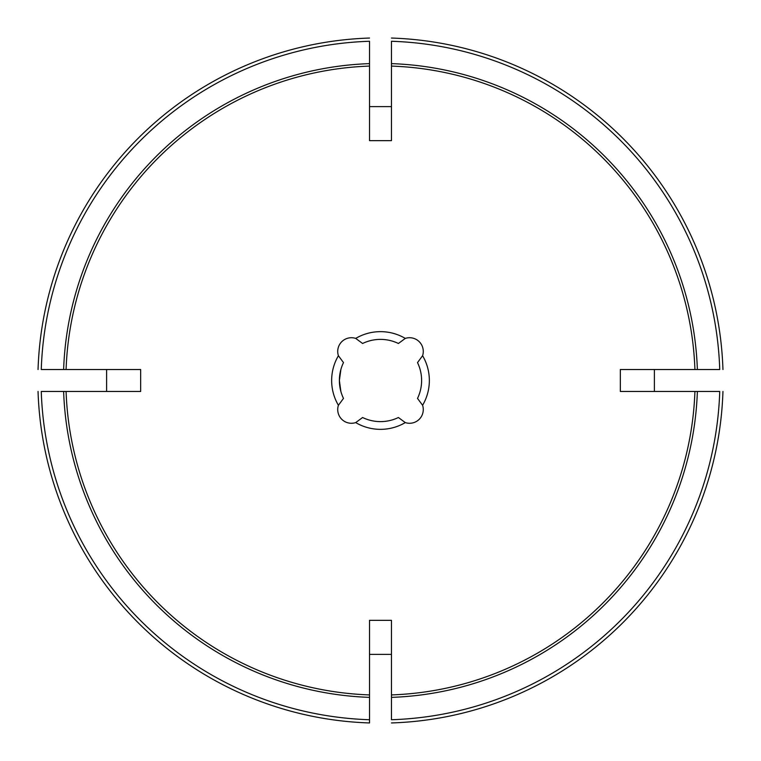 <?xml version="1.0" encoding="UTF-8"?>
<svg xmlns="http://www.w3.org/2000/svg" width="761" height="761" viewBox="0 0 761 761"><rect width="100%" height="100%" fill="white"/><g stroke="black" fill="none" stroke-linecap="round" stroke-linejoin="round"><path stroke-width="1.14" d="M391.468 63.629A317.052 317.052 0 0 1 697.371 369.532L719.735 369.532A339.416 339.416 0 0 0 391.468 41.265L391.468 140.661L391.468 106.616L369.532 106.616L369.532 110.735M391.468 694.917A314.607 314.607 0 0 0 694.917 391.468L719.735 391.468A339.416 339.416 0 0 1 391.468 719.735L391.468 620.339L391.468 654.384L369.532 654.384L369.532 620.339L369.532 694.917A314.607 314.607 0 0 1 66.083 391.468L140.661 391.468L106.616 391.468L106.616 369.532L140.661 369.532L66.083 369.532A314.607 314.607 0 0 1 369.532 66.083L369.532 140.661L391.468 140.661M38.05 391.468A342.621 342.621 0 0 0 369.532 722.95L369.532 719.735A339.416 339.416 0 0 1 41.265 391.468L66.083 391.468M697.371 369.532L620.339 369.532L654.384 369.532L654.384 391.468L620.339 391.468L694.917 391.468M362.597 417.513L355.71 422.593A13.708 13.708 0 0 1 338.407 405.29L343.487 398.403A41.113 41.113 0 0 1 343.487 362.597L338.407 355.71A13.708 13.708 0 0 1 355.71 338.407L362.597 343.487A41.113 41.113 0 0 1 398.403 343.487L405.29 338.407A13.708 13.708 0 0 1 422.593 355.71L417.513 362.597A41.113 41.113 0 0 1 417.513 398.403L422.593 405.29A13.708 13.708 0 0 1 405.29 422.593L398.403 417.513A41.113 41.113 0 0 1 362.597 417.513A41.113 41.113 0 0 0 398.403 417.513M422.593 405.29A48.847 48.847 0 0 0 422.593 355.71M140.661 391.468L140.661 369.532M391.468 620.339L369.532 620.339M620.339 369.532L620.339 391.468M391.468 66.083A314.607 314.607 0 0 1 694.917 369.532M355.71 422.593A48.847 48.847 0 0 0 405.29 422.593M338.407 355.71A48.847 48.847 0 0 0 338.407 405.29M405.29 338.407A48.847 48.847 0 0 0 355.71 338.407M340.871 391.468L339.387 380.5L340.871 369.532M722.95 369.532A342.621 342.621 0 0 0 391.468 38.05A342.621 342.621 0 0 1 722.95 369.532M66.083 369.532L41.265 369.532A339.416 339.416 0 0 1 369.532 41.265L369.532 66.083M369.532 38.05A342.621 342.621 0 0 0 38.05 369.532A342.621 342.621 0 0 1 369.532 38.05M369.532 722.95L369.532 694.917M391.468 722.95A342.621 342.621 0 0 0 722.95 391.468A342.621 342.621 0 0 1 391.468 722.95M369.532 140.661L369.532 106.616M697.371 391.468A317.052 317.052 0 0 1 391.468 697.371M63.629 369.532A317.052 317.052 0 0 1 369.532 63.629M369.532 697.371A317.052 317.052 0 0 1 63.629 391.468"/></g></svg>
